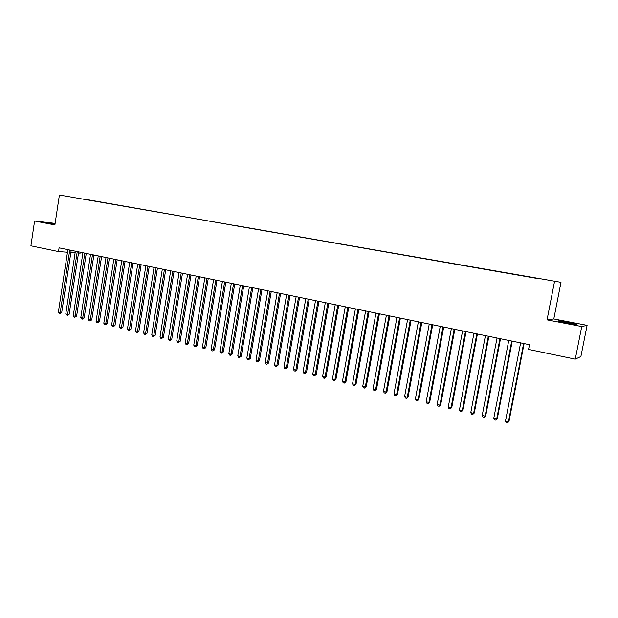 <?xml version="1.0" encoding="UTF-8"?>
<svg xmlns="http://www.w3.org/2000/svg" width="618" height="618" viewBox="0 0 618 618"><rect width="100%" height="100%" fill="white"/><g stroke="black" fill="none" stroke-linecap="round" stroke-linejoin="round"><path stroke-width="0.93" d="M55.056 223.832L48.691 223.137L54.979 224.373M566.003 322.851C574.145 324.35 577.629 324.798 576.463 324.187L568.56 322.411C560.511 320.935 557.05 320.495 558.178 321.09L566.003 322.851M80.34 252.229L80.193 253.164L78.509 253.04M560.982 282.318L59.405 195.01L560.982 282.318L553.798 318.958L547.038 319.861L581.739 326.551L587.1 325.346L553.798 318.958M587.1 325.346L580.889 356.532L575.265 359.143L581.739 326.551M235.721 225.593L538.363 278.672L87.447 199.838M235.597 225.748L87.47 199.668M575.265 359.143L528.568 349.417L529.487 344.705L59.089 247.849L58.525 251.58L67.478 252.237M70.861 252.484L75.118 252.793M55.126 223.384L34.6 221.005L30.9 245.833L58.525 251.58M547.038 319.861L554.516 281.576M34.6 221.005L54.894 224.921L59.405 195.01M523.608 343.492L508.421 421.824L505.478 421.105L520.619 342.874M524.095 343.593L509 421.461L507.424 422.99L506.25 422.704L505.478 421.105M509 421.461L507.424 422.99M511.712 341.043L496.694 418.965L493.782 418.255L508.761 340.433M512.237 341.151L497.305 418.61L495.721 420.132L494.555 419.846L493.782 418.255M497.305 418.61L495.721 420.132M499.947 338.618L485.091 416.138L482.218 415.435L497.026 338.023M500.503 338.734L485.733 415.798L484.141 417.297L482.99 417.019L482.218 415.435M485.733 415.798L484.141 417.297M488.313 336.223L473.62 413.342L470.769 412.646L485.424 335.628M488.9 336.346L474.284 413.009L472.685 414.5L471.542 414.222L470.769 412.646M474.284 413.009L472.685 414.5M476.802 333.851L462.264 410.568L459.444 409.881L473.944 333.264M477.42 333.983L462.959 410.252L461.352 411.735L460.225 411.457L459.444 409.881M462.959 410.252L461.352 411.735M465.416 331.511L451.032 407.834L448.243 407.154L462.588 330.931M466.065 331.642L451.758 407.525L450.143 408.992L449.023 408.722L448.243 407.154M451.758 407.525L450.143 408.992M454.153 329.193L439.923 405.122L437.158 404.45L451.356 328.614M454.825 329.332L440.673 404.821L439.05 406.281L437.946 406.011L437.158 404.45M440.673 404.821L439.05 406.281M443.006 326.899L428.923 402.449L426.196 401.777L440.24 326.327M443.709 327.038L429.703 402.156L428.073 403.6L426.976 403.33L426.196 401.777M429.703 402.156L428.073 403.6M431.982 324.628L418.046 399.792L415.342 399.135L429.24 324.064M432.708 324.774L418.85 399.514L417.212 400.943L416.13 400.68L415.342 399.135M418.85 399.514L417.212 400.943M421.067 322.38L407.277 397.173L404.605 396.517L418.355 321.824M421.824 322.534L408.112 396.895L406.459 398.316L405.393 398.054L404.605 396.517M408.112 396.895L406.459 398.316M410.267 320.155L396.625 394.57L393.975 393.929L407.586 319.606M411.055 320.317L397.482 394.307L395.829 395.721L394.771 395.458L393.975 393.929M397.482 394.307L395.829 395.721M399.583 317.953L386.08 392.005L383.461 391.364L396.934 317.413M400.394 318.123L386.961 391.742L385.3 393.148L384.249 392.894L383.461 391.364M386.961 391.742L385.3 393.148M389.008 315.783L375.644 389.456L373.048 388.83L386.381 315.242M389.842 315.952L376.547 389.209L375.644 389.456L374.879 390.599L373.844 390.344L373.048 388.83M376.547 389.209L374.879 390.599M378.548 313.627L365.308 386.945L362.743 386.32L375.945 313.087M379.406 313.805L366.242 386.698L365.308 386.945L364.566 388.081L363.538 387.826L362.743 386.32M366.242 386.698L364.566 388.081M368.189 311.495L355.087 384.45L352.546 383.832L365.609 310.962M369.07 311.673L356.038 384.218L355.087 384.45L354.361 385.586L353.341 385.338L352.546 383.832M356.038 384.218L354.361 385.586M357.93 309.379L344.968 381.986L342.449 381.368L355.389 308.853M358.842 309.564L345.941 381.762L344.968 381.986L344.257 383.114L343.253 382.874L342.449 381.368M345.941 381.762L344.257 383.114M347.779 307.293L334.948 379.545L332.453 378.934L345.261 306.775M348.714 307.486L335.945 379.321L334.948 379.545L334.253 380.673L333.256 380.425L332.453 378.934M335.945 379.321L334.253 380.673M337.737 305.222L325.029 377.127L322.565 376.524L335.242 304.705M338.687 305.416L326.041 376.91L325.029 377.127L324.35 378.255L323.368 378.015L322.565 376.524M326.041 376.91L324.35 378.255M327.787 303.175L315.203 374.732L312.77 374.137L325.315 302.666M328.761 303.376L316.246 374.531L315.203 374.732L314.547 375.86L313.573 375.62L312.77 374.137M316.246 374.531L314.547 375.86M317.946 301.144L305.485 372.36L303.067 371.773L315.497 300.642M318.942 301.352L306.543 372.167L305.485 372.36L304.836 373.481L303.871 373.249L303.067 371.773M306.543 372.167L304.836 373.481M308.197 299.143L295.86 370.012L293.465 369.433L305.771 298.641M309.209 299.351L296.934 369.827L295.86 370.012L295.226 371.132L294.276 370.9L293.465 369.433M296.934 369.827L295.226 371.132M298.54 297.15L286.327 367.695L283.956 367.115L296.146 296.655M299.575 297.366L287.424 367.509L286.327 367.695L285.709 368.807L284.767 368.575L283.956 367.115M287.424 367.509L285.709 368.807M288.985 295.188L276.887 365.392L274.539 364.821L286.605 294.693M290.043 295.404L278.007 365.215L276.887 365.392L276.285 366.505L275.35 366.281L274.539 364.821M278.007 365.215L276.285 366.505M279.521 293.233L267.54 363.114L265.215 362.55L277.165 292.754M280.595 293.457L268.675 362.944L267.54 363.114L266.953 364.226L266.026 364.002L265.215 362.55M268.675 362.944L266.953 364.226M270.143 291.31L258.285 360.858L255.983 360.294L267.818 290.823M271.248 291.534L259.436 360.696L258.285 360.858L257.714 361.97L256.794 361.746L255.983 360.294M259.436 360.696L257.714 361.97M260.866 289.394L249.116 358.625L246.837 358.069L258.556 288.923M261.986 289.626L250.29 358.471L249.116 358.625L248.56 359.73L247.648 359.506L246.837 358.069M250.29 358.471L248.56 359.73M251.673 287.501L240.031 356.408L237.775 355.86L249.386 287.03M252.808 287.733L241.229 356.262L240.031 356.408L239.49 357.513L238.594 357.297L237.775 355.86M241.229 356.262L239.49 357.513M242.573 285.632L231.039 354.214L228.807 353.674L240.309 285.161M243.724 285.864L232.252 354.075L231.039 354.214L230.514 355.319L229.618 355.103L228.807 353.674M232.252 354.075L230.514 355.319M233.558 283.77L222.132 352.044L219.923 351.511L231.31 283.314M234.724 284.01L223.361 351.912L222.132 352.044L221.623 353.148L220.734 352.932L219.923 351.511M223.361 351.912L221.623 353.148M224.62 281.932L213.31 349.896L211.117 349.363L222.403 281.476M225.809 282.179L214.554 349.765L213.31 349.896L212.808 350.993L211.935 350.777L211.117 349.363M214.554 349.765L212.808 350.993M215.775 280.108L204.573 347.764L202.395 347.239L213.581 279.66M216.98 280.363L205.833 347.64L204.573 347.764L204.087 348.861L203.214 348.652L202.395 347.239M205.833 347.64L204.087 348.861M207.015 278.309L195.914 345.655L193.758 345.13L204.836 277.861M208.235 278.556L197.188 345.539L195.914 345.655L195.435 346.752L194.577 346.536L193.758 345.13M197.188 345.539L195.435 346.752M198.332 276.524L187.331 343.569L185.199 343.044L196.176 276.076M199.568 276.779L188.621 343.454L187.331 343.569L186.875 344.659L186.018 344.45L185.199 343.044M188.621 343.454L186.875 344.659M189.734 274.747L178.834 341.491L176.725 340.981L187.594 274.307M190.985 275.01L180.139 341.391L178.834 341.491L178.386 342.581L177.544 342.372L176.725 340.981M180.139 341.391L178.386 342.581M181.213 272.994L170.413 339.444L168.328 338.934L179.096 272.561M182.48 273.256L171.734 339.344L170.413 339.444L169.981 340.526L169.147 340.325L168.328 338.934M171.734 339.344L169.981 340.526M172.77 271.256L162.078 337.413L160 336.903L170.676 270.823M174.06 271.526L163.407 337.312L162.078 337.413L161.646 338.494L160.819 338.285L160 336.903M163.407 337.312L161.646 338.494M164.411 269.533L153.805 335.396L151.75 334.894L162.333 269.108M165.709 269.803L155.157 335.304L153.805 335.396L153.395 336.478L152.576 336.277L151.75 334.894M155.157 335.304L153.395 336.478M156.122 267.833L145.616 333.396L143.585 332.901L154.06 267.409M157.435 268.104L146.984 333.311L145.616 333.396L145.215 334.477L144.403 334.276L143.585 332.901M146.984 333.311L145.215 334.477M147.911 266.142L137.505 331.418L135.481 330.931L145.871 265.717M149.239 266.412L138.88 331.341L137.505 331.418L137.111 332.492L136.308 332.299L135.481 330.931M138.88 331.341L137.111 332.492M139.776 264.465L129.456 329.464L127.455 328.969L137.752 264.048M141.113 264.743L130.846 329.386L129.456 329.464L129.077 330.53L128.281 330.336L127.455 328.969M130.846 329.386L129.077 330.53M131.711 262.804L121.483 327.517L119.506 327.038L129.71 262.387M133.063 263.083L122.889 327.447L121.483 327.517L121.12 328.591L120.325 328.39L119.506 327.038M122.889 327.447L121.12 328.591M123.724 261.159L113.588 325.593L111.626 325.114L121.738 260.75M125.091 261.437L115.002 325.531L113.588 325.593L113.233 326.659L112.445 326.466L111.626 325.114M115.002 325.531L113.233 326.659M115.805 259.529L105.755 323.685L103.809 323.206L113.836 259.12M117.181 259.815L107.184 323.623L105.755 323.685L105.408 324.751L104.635 324.558L103.809 323.206M107.184 323.623L105.408 324.751M107.957 257.915L97.999 321.793L96.068 321.321L106.002 257.513M109.347 258.2L99.436 321.739L97.999 321.793L97.659 322.851L96.887 322.666L96.068 321.321M99.436 321.739L97.659 322.851M100.178 256.308L90.305 319.915L88.397 319.452L98.239 255.914M101.584 256.601L91.758 319.869L90.305 319.915L89.981 320.981L89.216 320.788L88.397 319.452M91.758 319.869L89.981 320.981M92.468 254.724L82.681 318.061L80.788 317.598L90.545 254.33M93.882 255.018L84.148 318.015L82.681 318.061L82.364 319.12L81.607 318.934L80.788 317.598M84.148 318.015L82.364 319.12M84.82 253.148L75.126 316.215L73.248 315.759L82.92 252.762M86.25 253.442L76.601 316.177L75.126 316.215L74.817 317.273L74.067 317.088L73.248 315.759M76.601 316.177L74.817 317.273M77.25 251.588L67.632 314.392L65.771 313.936L75.365 251.202M78.687 251.889L69.116 314.353L67.632 314.392L67.339 315.443L65.771 313.936M69.116 314.353L67.339 315.443M69.741 250.043L60.209 312.584L58.362 312.136L67.872 249.657M71.194 250.344L61.7 312.553L60.209 312.584L59.923 313.635L58.362 312.136M61.7 312.553L59.923 313.635"/></g></svg>

